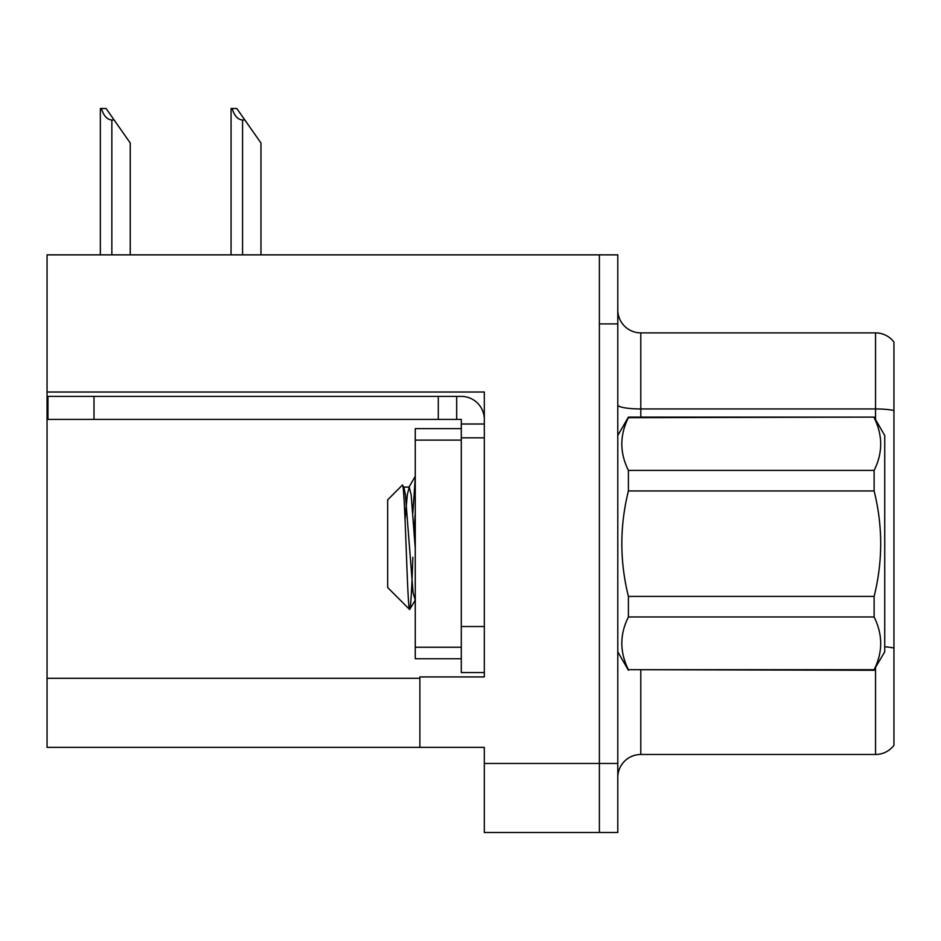 <?xml version="1.0" encoding="UTF-8"?>
<svg xmlns="http://www.w3.org/2000/svg" width="941" height="941" viewBox="0 0 941 941"><rect width="100%" height="100%" fill="white"/><g stroke="black" fill="none" stroke-linecap="round" stroke-linejoin="round"><path stroke-width="1.41" d="M484.309 437.824L484.309 626.53L461.29 626.53L461.29 672.556L484.309 672.556L484.309 626.53L484.309 676.932L419.874 676.932L419.874 747.354L47.05 747.354L47.05 392.021L484.309 392.021L484.309 437.824L461.29 437.824L461.29 419.415L438.283 419.415L438.283 396.396L461.29 396.396A23.019 23.019 0 0 1 484.309 419.427M419.874 747.354L484.309 747.354L484.309 832.503L599.382 832.503L599.382 763.469L599.382 832.503L617.79 832.503L617.79 763.469L599.382 763.469L599.382 254.858L47.05 254.858L47.05 392.021M893.95 342.089A23.019 23.019 0 0 0 875.542 332.879A23.019 23.019 0 0 1 893.95 342.089L893.95 745.284A23.019 23.019 0 0 1 875.542 754.482L640.797 754.482A23.019 23.019 0 0 0 617.79 777.501M599.382 254.858L617.79 254.858L617.79 323.904L599.382 323.904L599.382 763.469L484.309 763.469M893.95 412.146L893.95 745.284M617.79 323.904L617.79 763.469M893.95 410.547A23.019 3.999 180 0 0 875.542 408.947L875.542 332.879L640.797 332.879A23.019 23.019 0 0 1 617.79 309.86A23.019 23.019 0 0 0 640.797 332.879L640.797 417.11M232.133 108.497L236.803 108.497L244.86 120.001L242.566 120.001C237.814 119.636 234.333 115.802 232.133 108.497L231.063 108.497L231.063 254.858M260.975 254.858L260.975 143.02L244.86 120.001M101.416 108.497L106.086 108.497L114.143 120.001L111.85 120.001C107.098 119.636 103.616 115.802 101.416 108.497L100.346 108.497L100.346 254.858M130.258 254.858L130.258 143.02L114.143 120.001M93.994 419.415L93.994 396.396L47.967 396.396L47.967 419.415L438.283 419.415M93.994 396.396L438.283 396.396M461.29 672.556L484.309 672.556M456.691 419.415L456.691 396.396M484.309 424.015L461.29 424.015M461.29 626.53L461.29 428.614L415.263 428.614L415.263 658.747L461.29 658.747M617.79 435.518L628.412 417.11L874.118 417.11L884.74 435.518L884.74 651.842L874.118 669.698C882.881 652.219 882.881 634.646 874.118 616.967L628.412 616.967C619.648 634.446 619.648 652.031 628.412 669.698L874.118 670.263M874.118 417.11L628.412 417.663C619.648 435.142 619.648 452.727 628.412 470.394L628.412 490.955C619.66 526.09 619.66 561.236 628.412 596.418L628.412 616.967M628.412 470.394L874.118 470.394C882.881 452.915 882.881 435.342 874.118 417.663M874.118 470.394L874.118 490.955L628.412 490.955M628.412 596.418L874.118 596.418C882.881 561.236 882.881 526.09 874.118 490.955M874.118 596.418L874.118 616.967M617.79 651.842L628.412 670.263M415.263 477.828L412.852 512.739M415.263 512.198L414.181 530.983M415.263 600.111L413.064 592.689L405.395 494.684L403.912 487.485L402.348 485.144L387.657 499.847L387.657 587.525L409.641 609.509L415.428 599.888M402.348 485.144C404.924 479.969 407.359 612.144 409.641 609.509C410.711 608.18 411.782 590.76 412.852 557.26M628.412 669.698L874.118 669.698M403.912 487.485L403.101 487.356M415.263 548.462L411.146 494.684L409.229 487.097L407.312 494.684L405.065 519.608M47.05 678.308L419.874 678.308M640.797 670.263L640.797 754.482M875.542 419.58L875.542 408.947L640.797 408.947A23.019 3.999 0 0 1 617.79 404.948M893.95 648.043A23.019 3.999 180 0 0 884.74 646.785M875.542 754.482L875.542 667.792M242.566 254.858L242.566 120.001M111.85 254.858L111.85 120.001M415.263 647.243L461.29 647.243M415.263 440.117L461.29 440.117M403.477 487.097L409.229 487.097M408.782 487.485L415.263 476.311"/></g></svg>
